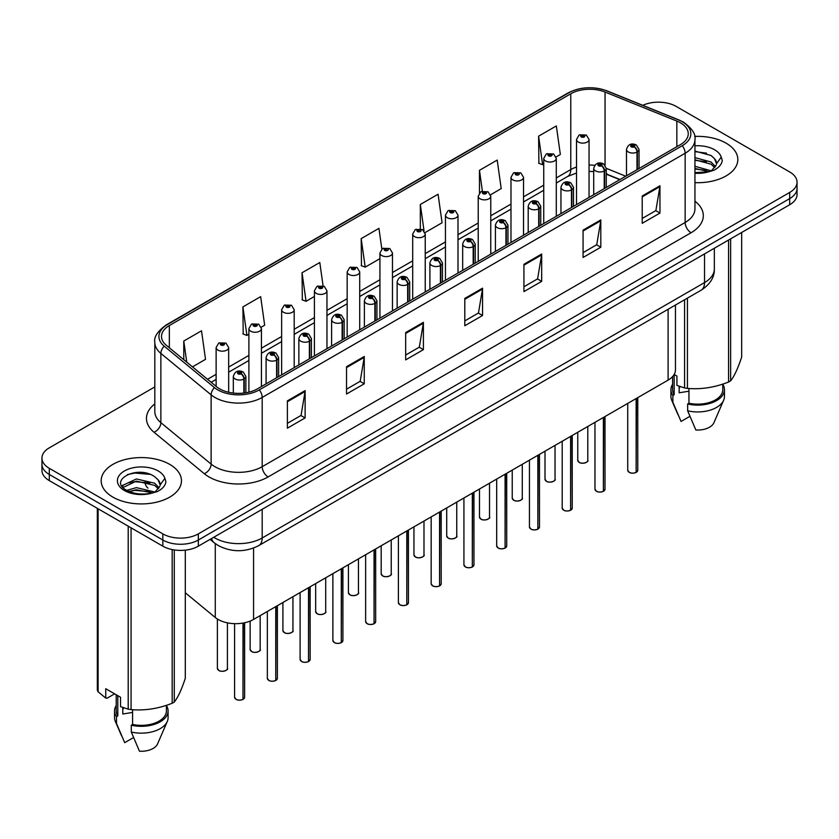 <?xml version="1.0" encoding="UTF-8"?>
<svg xmlns="http://www.w3.org/2000/svg" width="839" height="839" viewBox="0 0 839 839"><rect width="100%" height="100%" fill="white"/><g stroke="black" fill="none" stroke-linecap="round" stroke-linejoin="round"><path stroke-width="1.26" d="M619.78 179.661L606.261 174.197M675.458 305.039L675.458 369.863A25.086 14.483 180 0 1 668.106 380.109L253.567 619.434A25.086 14.483 180 0 1 215.277 617.504L185.304 592.785M726.071 143.144A40.146 23.177 0 0 0 694.64 136.421A40.146 23.177 0 0 1 726.071 143.144A40.146 23.177 0 0 1 737.827 159.536A40.146 23.177 0 0 0 726.071 143.144M169.698 464.366A40.146 23.177 0 0 0 125.955 459.342A40.146 23.177 0 0 0 101.173 480.747A40.146 23.177 0 0 0 112.929 497.139A40.146 23.177 0 0 0 156.683 502.162A40.146 23.177 0 0 0 181.465 480.747A40.146 23.177 0 0 0 169.698 464.366A40.146 23.177 0 0 0 125.955 459.342A40.146 23.177 0 0 0 101.173 480.747A40.146 23.177 0 0 0 112.929 497.139A40.146 23.177 0 0 0 156.683 502.162A40.146 23.177 0 0 0 181.465 480.747A40.146 23.177 0 0 0 169.698 464.366M680.419 122.798A26.764 15.448 180 0 1 688.253 133.726A26.764 15.448 180 0 1 680.419 144.644L257.468 388.835A26.764 15.448 180 0 1 216.619 386.779L166.353 345.322A26.764 15.448 180 0 1 161.508 336.46A26.764 15.448 180 0 1 169.342 325.542L570.772 93.779A26.764 15.448 180 0 1 605.055 92.038L676.842 121.068A26.764 15.448 180 0 1 680.419 122.798M682.254 121.739A29.355 16.948 0 0 0 678.332 119.841L606.534 90.811A29.355 16.948 0 0 0 568.936 92.72L167.506 324.483A29.355 16.948 0 0 0 164.224 346.182L214.49 387.628A29.355 16.948 0 0 0 259.293 389.894L682.254 145.703A29.355 16.948 0 0 0 682.254 121.739M154.816 386.915L49.302 447.837A25.086 14.483 0 0 0 41.95 458.084L41.95 470.375A25.086 14.483 0 0 0 49.302 480.611L162.839 546.168L162.839 540.022A25.086 14.483 0 0 0 198.329 540.022L789.698 198.591A25.086 14.483 0 0 0 797.05 188.356A25.086 14.483 0 0 1 789.698 198.591L198.329 540.022A25.086 14.483 0 0 1 162.839 540.022L49.302 474.465L162.839 540.022L162.839 533.877A25.086 14.483 0 0 0 198.329 533.877L789.698 192.446A25.086 14.483 0 0 0 797.05 182.21A25.086 14.483 0 0 0 789.698 171.964L676.161 106.406A25.086 14.483 0 0 0 642.779 105.326M41.95 464.229A25.086 14.483 0 0 0 49.302 474.465A25.086 14.483 0 0 1 41.95 464.229M287.389 400.853L287.389 428.173L305.123 417.927L305.123 390.617L287.389 400.853M287.389 423.328L301.054 415.431L305.06 391.519A6.691 3.859 -120 0 0 305.123 390.617M300.928 415.504L305.123 417.927M346.528 366.716L346.528 394.026L364.262 383.79L364.262 356.47L346.528 366.716M346.528 389.181L360.193 381.294L364.189 357.383A6.691 3.859 -120 0 0 364.262 356.47M360.067 381.367L364.262 383.79M405.667 332.569L405.667 359.889L423.401 349.643L423.401 322.333L405.667 332.569M405.667 355.044L419.322 347.147L423.328 323.235A6.691 3.859 -120 0 0 423.401 322.333M419.206 347.22L423.401 349.643M642.213 196.001L642.213 223.31L659.957 213.075L659.957 185.755L642.213 196.001M642.213 218.465L655.878 210.579L659.884 186.667A6.691 3.859 -120 0 0 659.957 185.755M655.752 210.652L659.957 213.075M583.074 230.138L583.074 257.458L600.818 247.211L600.818 219.902L583.074 230.138M583.074 252.612L596.739 244.726L600.745 220.804A6.691 3.859 -120 0 0 600.818 219.902M596.623 244.789L600.818 247.211M523.935 264.285L523.935 291.605L541.679 281.359L541.679 254.039L523.935 264.285M523.935 286.749L537.6 278.863L541.606 254.951A6.691 3.859 -120 0 0 541.679 254.039M537.484 278.936L541.679 281.359M464.796 298.432L464.796 325.742L482.54 315.495L482.54 288.186L464.796 298.432M464.796 320.897L478.461 313.01L482.467 289.088A6.691 3.859 -120 0 0 482.54 288.186M478.345 313.073L482.54 315.495M694.944 182.661A40.146 23.177 0 0 0 737.827 159.536A40.146 23.177 0 0 1 694.944 182.661M41.95 458.084A25.086 14.483 0 0 0 49.302 468.319L162.839 533.877M261.212 327.189L264.663 325.196L260.656 296.649L242.911 306.896L243.205 334.048M192.477 366.874L205.524 359.333L201.517 330.797L183.772 341.043L183.772 359.7M425.016 232.613L442.069 222.765L438.073 194.228L420.329 204.464L420.329 228.795M490.542 194.784L501.208 188.618L497.202 160.081L479.468 170.327L479.468 192.96M556.068 156.956L560.347 154.481L556.341 125.934L538.607 136.18L538.89 163.332M323.067 285.805L319.795 262.513L302.05 272.748L302.334 299.901M381.839 249.057L378.934 228.365L361.19 238.612L361.473 265.764M361.19 238.612L365.196 267.148L379.931 258.643M365.196 267.148L361.19 265.648M420.329 204.464L424.031 230.819M479.468 170.327L482.383 191.145M538.607 136.18L542.613 164.717L543.745 164.066M542.613 164.717L538.607 163.227M302.05 272.748L306.057 301.295L314.405 296.471M306.057 301.295L302.05 299.796M242.911 306.896L246.918 335.432L248.889 334.3M246.918 335.432L242.911 333.943M183.772 341.043L186.74 362.144M162.839 546.168A25.086 14.483 0 0 0 198.329 546.168L789.698 204.737A25.086 14.483 0 0 0 797.05 194.501L797.05 182.21M636.109 472.451C633.13 473.406 630.834 473.385 629.24 472.367L627.729 470.239A5.013 2.895 0 0 0 629.198 472.284A5.013 2.895 0 0 0 636.14 472.378L636.025 472.441A4.856 2.8 180 0 1 629.323 472.357M636.14 472.168L636.455 398.378M637.378 169.499L637.378 151.88A4.185 2.517 -122.2 0 0 634.294 146.825A2.087 1.206 0 0 0 634.232 145.157A2.087 1.206 0 0 0 631.274 145.157A2.087 1.206 0 0 0 631.274 146.867A2.087 1.206 0 0 0 634.158 146.909L631.914 146.017L633.34 145.671L634.294 146.825M634.158 146.909A4.185 2.307 62.1 0 1 636.99 152.1A6.272 3.618 180 0 1 628.317 151.985A6.272 3.618 180 0 1 626.481 149.426C628.086 144.287 631.358 142.787 636.319 144.958L639.024 149.426A6.272 3.618 180 0 1 637.378 151.88M636.99 169.719L636.99 152.1M636.14 472.378L636.14 398.556M589.051 197.396L589.051 139.494A6.272 3.618 180 0 1 585.182 142.84A6.272 3.618 180 0 1 578.344 142.053A6.272 3.618 180 0 1 576.508 139.494L579.004 135.142A4.185 2.517 57.8 0 1 581.238 135.268A2.087 1.206 0 0 0 581.301 136.935A2.087 1.206 0 0 0 584.259 136.935A2.087 1.206 0 0 0 584.259 135.226A2.087 1.206 0 0 0 581.364 135.184L583.619 136.075L582.193 136.421L582.214 135.719M581.364 135.184A4.185 2.307 -117.9 0 0 579.413 134.911A4.185 2.307 -117.9 0 0 579.225 135.027M582.161 136.4L581.238 135.268M582.193 136.421L582.161 135.75M603.346 491.371C600.367 492.325 598.071 492.294 596.477 491.276L594.966 489.158A5.013 2.895 0 0 0 596.435 491.203A5.013 2.895 0 0 0 603.377 491.287L603.262 491.35A4.856 2.8 180 0 1 596.56 491.266M603.377 491.088L603.692 417.298M604.615 188.408L604.615 170.789A4.185 2.517 -122.2 0 0 601.532 165.744A2.087 1.206 0 0 0 601.469 164.077A2.087 1.206 0 0 0 598.511 164.077A2.087 1.206 0 0 0 598.511 165.786A2.087 1.206 0 0 0 601.406 165.818L599.151 164.926L600.577 164.591L601.532 165.744M601.406 165.818A4.185 2.307 62.1 0 1 604.227 171.009A6.272 3.618 180 0 1 595.554 170.904A6.272 3.618 180 0 1 593.718 168.345C595.323 163.196 598.595 161.707 603.556 163.867L606.261 168.345A6.272 3.618 180 0 1 604.615 170.789M604.227 188.639L604.227 171.009M603.377 491.287L603.377 417.476M570.583 510.28C567.604 511.245 565.308 511.213 563.714 510.196L562.203 508.067A5.013 2.895 0 0 0 563.682 510.122A5.013 2.895 0 0 0 570.614 510.206L570.499 510.269A4.856 2.8 180 0 1 563.798 510.185M570.614 509.997L570.929 436.217M571.852 207.327L571.852 189.708A4.185 2.517 -122.2 0 0 568.769 184.664A2.087 1.206 0 0 0 568.706 182.986A2.087 1.206 0 0 0 565.748 182.986A2.087 1.206 0 0 0 565.748 184.695A2.087 1.206 0 0 0 568.643 184.737L566.388 183.846L567.814 183.5L568.769 184.664M568.643 184.737A4.185 2.307 62.1 0 1 571.464 189.929A6.272 3.618 180 0 1 562.791 189.824A6.272 3.618 180 0 1 560.955 187.254C562.56 182.115 565.832 180.616 570.793 182.787L573.498 187.254A6.272 3.618 180 0 1 571.852 189.708M571.464 207.548L571.464 189.929M570.614 510.206L570.614 436.395M537.82 529.199C534.842 530.154 532.545 530.122 530.951 529.105L529.44 526.986A5.013 2.895 0 0 0 530.919 529.031A5.013 2.895 0 0 0 537.851 529.115L537.736 529.189A4.856 2.8 180 0 1 531.035 529.105M537.851 528.916L538.166 455.126M539.089 226.247L539.089 208.617A4.185 2.517 -122.2 0 0 536.006 203.573A2.087 1.206 0 0 0 535.943 201.905A2.087 1.206 0 0 0 532.985 201.905A2.087 1.206 0 0 0 532.985 203.615A2.087 1.206 0 0 0 535.88 203.646L533.625 202.755L535.051 202.419L536.006 203.573M535.88 203.646A4.185 2.307 62.1 0 1 538.701 208.848A6.272 3.618 180 0 1 530.028 208.733A6.272 3.618 180 0 1 528.192 206.174C529.797 201.024 533.08 199.535 538.03 201.696L540.736 206.174A6.272 3.618 180 0 1 539.089 208.617M538.701 226.467L538.701 208.848M537.851 529.115L537.851 455.304M505.057 548.108C502.079 549.073 499.792 549.042 498.188 548.024L496.688 545.895A5.013 2.895 0 0 0 498.156 547.951A5.013 2.895 0 0 0 505.088 548.035L504.973 548.098A4.856 2.8 180 0 1 498.272 548.014M505.088 547.825L505.403 474.045M506.326 245.156L506.326 227.537A4.185 2.517 -122.2 0 0 503.243 222.492A2.087 1.206 0 0 0 503.18 220.825A2.087 1.206 0 0 0 500.222 220.825A2.087 1.206 0 0 0 500.222 222.524A2.087 1.206 0 0 0 503.117 222.566L500.862 221.674L502.288 221.328L503.243 222.492M503.117 222.566A4.185 2.307 62.1 0 1 505.938 227.757A6.272 3.618 180 0 1 497.265 227.652A6.272 3.618 180 0 1 495.43 225.093C497.034 219.944 500.317 218.455 505.267 220.615L507.973 225.093A6.272 3.618 180 0 1 506.326 227.537M505.938 245.376L505.938 227.757M505.088 548.035L505.088 474.224M556.288 216.315L556.288 158.403A6.272 3.618 180 0 1 552.419 161.749A6.272 3.618 180 0 1 545.581 160.973A6.272 3.618 180 0 1 543.745 158.403L546.241 154.051A4.185 2.517 57.8 0 1 548.475 154.177A2.087 1.206 0 0 0 548.538 155.844A2.087 1.206 0 0 0 551.496 155.844A2.087 1.206 0 0 0 551.496 154.145A2.087 1.206 0 0 0 548.601 154.103L550.856 154.995L549.43 155.33L548.475 154.177M549.451 155.351L549.451 154.638M548.601 154.103A4.185 2.307 -117.9 0 0 546.65 153.82A4.185 2.307 -117.9 0 0 546.462 153.936M549.398 155.32L549.398 154.67M523.526 235.224L523.526 177.323A6.272 3.618 180 0 1 519.656 180.668A6.272 3.618 180 0 1 512.818 179.882A6.272 3.618 180 0 1 510.982 177.323L513.489 172.97A4.185 2.517 57.8 0 1 515.712 173.096A2.087 1.206 0 0 0 515.775 174.764A2.087 1.206 0 0 0 518.733 174.764A2.087 1.206 0 0 0 518.733 173.054A2.087 1.206 0 0 0 515.838 173.023L517.841 173.568L516.667 174.25L516.688 173.558M515.838 173.023A4.185 2.307 -117.9 0 0 513.888 172.74A4.185 2.307 -117.9 0 0 513.699 172.855M516.635 174.239L515.712 173.096M516.667 174.25L516.635 173.579M490.763 254.144L490.763 196.242A6.272 3.618 180 0 1 486.893 199.588A6.272 3.618 180 0 1 480.055 198.801A6.272 3.618 180 0 1 478.22 196.242L480.726 191.89A4.185 2.517 57.8 0 1 482.949 192.005A2.087 1.206 0 0 0 483.012 193.673A2.087 1.206 0 0 0 485.97 193.673A2.087 1.206 0 0 0 485.97 191.974A2.087 1.206 0 0 0 483.075 191.932L485.33 192.823L483.904 193.169L482.949 192.005M483.925 193.18L483.925 192.467M483.075 191.932A4.185 2.307 -117.9 0 0 481.125 191.649A4.185 2.307 -117.9 0 0 480.936 191.774M483.872 193.148L483.872 192.498M680.104 386.601A18.909 10.917 0 0 0 679.15 388.467M679.15 386.265L679.15 392.788L688.945 391.194M694.944 166.3L711.252 170.82M694.944 168.471L709.154 171.712M694.944 157.627L711.053 162.011L715.447 166.583M694.944 159.798L711.053 164.182L714.713 167.611M694.944 172.624L708.473 171.859L713.779 170.317C718.887 167.695 721.718 164.423 722.285 160.501L721.236 157.113L716.59 163.636A18.909 10.917 0 0 0 714.45 158.592L716.579 163.888M714.45 158.592L711.073 155.509L694.944 151.093M716.307 164.926L711.692 170.495M674.157 374.456L676.916 376.05L676.916 385.405L684.572 387.954A45.159 26.072 0 0 0 687.435 388.394C701.079 389.59 714.786 387.471 728.556 382.028A45.159 26.072 0 0 0 730.643 380.822C734.303 376.25 737.974 368.331 741.666 357.078L741.666 232.476M688.945 388.499L688.945 403.244A25.086 14.483 0 0 0 722.778 389.663L722.778 384.105M688.945 403.244L687.655 403.989A26.764 15.448 0 0 0 724.445 389.663A26.764 15.448 0 0 0 722.778 384.283M687.655 403.989L687.655 410.816A26.764 15.448 0 0 0 723.648 400.234A26.764 15.448 0 0 0 724.445 396.49L724.445 389.663M687.655 410.816L695.846 429.988A16.728 9.659 0 0 0 713.916 422.73L723.648 400.234M728.556 382.028L728.556 240.048M730.643 238.832L730.643 380.822M687.435 298.128L687.435 388.394M684.572 387.954L684.572 299.775M672.595 376.575L672.595 389.663A25.086 14.483 0 0 0 674.168 394.708L674.168 374.456M672.595 384.283A26.764 15.448 0 0 0 670.917 389.663A26.764 15.448 0 0 0 672.868 395.452L674.168 394.708M670.917 389.663L670.917 396.49A26.764 15.448 0 0 0 671.714 400.234A26.764 15.448 0 0 0 672.868 402.28L672.868 395.452M689.878 416.354L681.058 421.451L672.868 402.28M694.944 151.618L706.564 153.17M694.944 160.291L706.365 161.791M694.944 168.964L706.365 170.464M123.742 707.822A18.909 10.917 0 0 0 122.788 709.679M122.788 707.487L122.788 714.01L132.583 712.416M126.72 490.375L136.421 487.627L154.879 492.032M150.003 491.675L134.932 490.385L128.954 491.465L136.421 489.798L152.782 492.933M122.484 486.861L123.05 485.225L136.421 478.954L154.691 483.222L159.074 487.795M123.008 487.49L136.421 481.125L154.691 485.393L158.351 488.822M158.089 479.803L154.701 476.72C137.271 464.397 108.241 480.485 126.165 490.039C133.485 494.014 142.127 495.02 152.111 493.08L157.417 491.528C162.525 488.917 165.356 485.645 165.912 481.722L164.874 478.324L160.228 484.848A18.909 10.917 0 0 0 158.089 479.803L160.207 485.11M159.934 486.148L155.33 491.717M114.628 693.843L107.13 698.174L105.756 698.09L105.756 688.725L120.543 697.261L120.543 706.627L128.21 709.165A45.159 26.072 0 0 0 131.062 709.605C144.717 710.801 158.424 708.682 172.184 703.25A45.159 26.072 0 0 0 174.281 702.044C177.941 697.461 181.612 689.553 185.304 678.3L185.304 550.153M132.583 709.71L132.583 724.456A25.086 14.483 0 0 0 166.405 710.874L166.405 705.316M132.583 724.456L131.293 725.2A26.764 15.448 0 0 0 168.083 710.874A26.764 15.448 0 0 0 166.405 705.505M131.293 725.2L131.293 732.028A26.764 15.448 0 0 0 167.286 721.456A26.764 15.448 0 0 0 168.083 717.702L168.083 710.874M131.293 732.028L139.473 751.209A16.728 9.659 0 0 0 157.543 743.952L167.286 721.456M172.184 703.25L172.184 549.576M174.281 549.944L174.281 702.044M131.062 527.825L131.062 709.605M128.21 709.165L128.21 526.168M98.1 508.791L98.1 691.787L105.756 698.09M98.1 691.787A45.159 26.072 0 0 1 97.334 690.14L97.334 508.35M116.222 694.765L116.222 710.874A25.086 14.483 0 0 0 117.796 715.919L117.796 695.678M116.222 705.505A26.764 15.448 0 0 0 114.555 710.874A26.764 15.448 0 0 0 116.506 716.663L117.796 715.919M114.555 710.874L114.555 717.702A26.764 15.448 0 0 0 115.352 721.456A26.764 15.448 0 0 0 116.506 723.491L116.506 716.663M133.516 737.575L124.696 742.672L116.506 723.491M127.528 474.538L134.932 473.039L150.191 474.381M121.802 485.854L123.155 485.047M128.923 482.803L134.932 481.712L150.003 483.002M472.294 567.028C469.316 567.982 467.029 567.961 465.425 566.944L463.925 564.815A5.013 2.895 0 0 0 465.393 566.86A5.013 2.895 0 0 0 472.326 566.954L472.221 567.017A4.856 2.8 180 0 1 465.509 566.933M472.326 566.745L472.64 492.954M473.563 264.075L473.563 246.446A4.185 2.517 -122.2 0 0 470.48 241.401A2.087 1.206 0 0 0 470.417 239.734A2.087 1.206 0 0 0 467.459 239.734A2.087 1.206 0 0 0 467.459 241.443A2.087 1.206 0 0 0 470.354 241.475L468.099 240.594L469.525 240.248L470.48 241.401M470.354 241.475A4.185 2.307 62.1 0 1 473.175 246.676A6.272 3.618 180 0 1 464.502 246.561A6.272 3.618 180 0 1 462.667 244.002C464.271 238.853 467.554 237.364 472.504 239.524L475.21 244.002A6.272 3.618 180 0 1 473.563 246.446M473.175 264.295L473.175 246.676M472.326 566.954L472.326 493.133M439.531 585.937C436.553 586.901 434.266 586.87 432.662 585.853L431.162 583.734A5.013 2.895 0 0 0 432.63 585.779A5.013 2.895 0 0 0 439.563 585.863L439.458 585.926A4.856 2.8 180 0 1 432.746 585.842M439.563 585.664L439.877 511.874M440.8 282.984L440.8 265.365A4.185 2.517 -122.2 0 0 437.717 260.321A2.087 1.206 0 0 0 437.654 258.653A2.087 1.206 0 0 0 434.696 258.653A2.087 1.206 0 0 0 434.696 260.363A2.087 1.206 0 0 0 437.591 260.394L435.336 259.503L436.773 259.167L437.717 260.321M437.591 260.394A4.185 2.307 62.1 0 1 440.412 265.585A6.272 3.618 180 0 1 431.739 265.481A6.272 3.618 180 0 1 429.904 262.922C431.508 257.772 434.791 256.283 439.741 258.443L442.447 262.922A6.272 3.618 180 0 1 440.8 265.365M440.412 283.215L440.412 265.585M439.563 585.863L439.563 512.052M406.768 604.856C403.79 605.821 401.503 605.789 399.899 604.772L398.399 602.643A5.013 2.895 0 0 0 399.867 604.688A5.013 2.895 0 0 0 406.8 604.783L406.695 604.846A4.856 2.8 180 0 1 399.983 604.762M406.8 604.573L407.114 530.783M408.037 301.904L408.037 284.285A4.185 2.517 -122.2 0 0 404.954 279.24A2.087 1.206 0 0 0 404.891 277.562A2.087 1.206 0 0 0 401.933 277.562A2.087 1.206 0 0 0 401.933 279.272A2.087 1.206 0 0 0 404.828 279.314L402.573 278.422L404.01 278.076L404.954 279.24M404.828 279.314A4.185 2.307 62.1 0 1 407.649 284.505A6.272 3.618 180 0 1 398.976 284.4A6.272 3.618 180 0 1 397.141 281.831C398.745 276.692 402.028 275.192 406.988 277.363L409.684 281.831A6.272 3.618 180 0 1 408.037 284.285M407.649 302.124L407.649 284.505M406.8 604.783L406.8 530.961M458 273.053L458 215.151A6.272 3.618 180 0 1 454.13 218.497A6.272 3.618 180 0 1 447.292 217.71A6.272 3.618 180 0 1 445.457 215.151L447.963 210.799A4.185 2.517 57.8 0 1 450.186 210.925A2.087 1.206 0 0 0 450.249 212.592A2.087 1.206 0 0 0 453.207 212.592A2.087 1.206 0 0 0 453.207 210.883A2.087 1.206 0 0 0 450.312 210.851L452.567 211.743L451.141 212.078L450.186 210.925M451.162 212.099L451.162 211.386M450.312 210.851A4.185 2.307 -117.9 0 0 448.362 210.568A4.185 2.307 -117.9 0 0 448.173 210.683M451.141 212.078L451.109 211.418M425.237 291.972L425.237 234.071A6.272 3.618 180 0 1 421.367 237.416A6.272 3.618 180 0 1 414.529 236.629A6.272 3.618 180 0 1 412.694 234.071L415.2 229.718A4.185 2.517 57.8 0 1 417.423 229.834A2.087 1.206 0 0 0 417.486 231.512A2.087 1.206 0 0 0 420.444 231.512A2.087 1.206 0 0 0 420.444 229.802A2.087 1.206 0 0 0 417.56 229.76L419.563 230.316L418.378 230.998L418.399 230.295M417.56 229.76A4.185 2.307 -117.9 0 0 415.599 229.477A4.185 2.307 -117.9 0 0 415.42 229.603M418.346 230.977L417.423 229.834M418.378 230.998L418.346 230.326M392.474 310.891L392.474 252.979A6.272 3.618 180 0 1 388.604 256.325A6.272 3.618 180 0 1 381.766 255.549A6.272 3.618 180 0 1 379.931 252.979L382.437 248.627A4.185 2.517 57.8 0 1 384.661 248.753A2.087 1.206 0 0 0 384.723 250.421A2.087 1.206 0 0 0 387.681 250.421A2.087 1.206 0 0 0 387.681 248.711A2.087 1.206 0 0 0 384.797 248.68L386.8 249.225L385.615 249.907L385.636 249.214M384.797 248.68A4.185 2.307 -117.9 0 0 382.836 248.396A4.185 2.307 -117.9 0 0 382.657 248.512M385.594 249.896L384.661 248.753M385.615 249.907L385.594 249.246M374.005 623.776C371.027 624.73 368.741 624.698 367.136 623.681L365.636 621.563A5.013 2.895 0 0 0 367.104 623.608A5.013 2.895 0 0 0 374.047 623.692L373.932 623.765A4.856 2.8 180 0 1 367.22 623.681M374.047 623.492L374.351 549.702M375.274 320.823L375.274 303.194A4.185 2.517 -122.2 0 0 372.191 298.149A2.087 1.206 0 0 0 372.128 296.482A2.087 1.206 0 0 0 369.17 296.482A2.087 1.206 0 0 0 369.17 298.191A2.087 1.206 0 0 0 372.065 298.223L369.821 297.331L371.247 296.996L372.191 298.149M372.065 298.223A4.185 2.307 62.1 0 1 374.886 303.424A6.272 3.618 180 0 1 366.213 303.309A6.272 3.618 180 0 1 364.378 300.75C365.982 295.601 369.265 294.111 374.225 296.272L376.921 300.75A6.272 3.618 180 0 1 375.274 303.194M374.886 321.043L374.886 303.424M374.047 623.692L374.047 549.881M341.242 642.684C338.264 643.649 335.978 643.618 334.373 642.601L332.873 640.472A5.013 2.895 0 0 0 334.342 642.527A5.013 2.895 0 0 0 341.284 642.611L341.169 642.674A4.856 2.8 180 0 1 334.457 642.59M341.284 642.401L341.588 568.622M342.511 339.732L342.511 322.113A4.185 2.517 -122.2 0 0 339.428 317.069A2.087 1.206 0 0 0 339.365 315.401A2.087 1.206 0 0 0 336.408 315.401A2.087 1.206 0 0 0 336.408 317.1A2.087 1.206 0 0 0 339.302 317.142L337.058 316.251L338.484 315.904L339.428 317.069M339.302 317.142A4.185 2.307 62.1 0 1 342.123 322.333A6.272 3.618 180 0 1 333.45 322.228A6.272 3.618 180 0 1 331.615 319.669C333.219 314.52 336.502 313.031 341.463 315.191L344.158 319.669A6.272 3.618 180 0 1 342.511 322.113M342.123 339.952L342.123 322.333M341.284 642.611L341.284 568.8M308.479 661.604C305.501 662.558 303.215 662.537 301.61 661.51L300.11 659.391A5.013 2.895 0 0 0 301.579 661.436A5.013 2.895 0 0 0 308.521 661.531L308.406 661.593A4.856 2.8 180 0 1 301.694 661.51M308.521 661.321L308.825 587.531M309.748 358.652L309.748 341.022A4.185 2.517 -122.2 0 0 306.665 335.978A2.087 1.206 0 0 0 306.602 334.31A2.087 1.206 0 0 0 303.645 334.31A2.087 1.206 0 0 0 303.645 336.019A2.087 1.206 0 0 0 306.539 336.051L304.295 335.17L305.721 334.824L306.665 335.978M306.539 336.051A4.185 2.307 62.1 0 1 309.371 341.253A6.272 3.618 180 0 1 300.698 341.137A6.272 3.618 180 0 1 298.852 338.578C300.456 333.429 303.739 331.94 308.7 334.1L311.405 338.578A6.272 3.618 180 0 1 309.748 341.022M309.371 358.872L309.371 341.253M308.521 661.531L308.521 587.709M275.716 680.513C272.738 681.478 270.452 681.446 268.847 680.429L267.347 678.3A5.013 2.895 0 0 0 268.816 680.356A5.013 2.895 0 0 0 275.758 680.439L275.643 680.502A4.856 2.8 180 0 1 268.931 680.419M275.758 680.23L276.062 606.45M276.985 377.56L276.985 359.941A4.185 2.517 -122.2 0 0 273.902 354.897A2.087 1.206 0 0 0 273.839 353.229A2.087 1.206 0 0 0 270.892 353.229A2.087 1.206 0 0 0 270.892 354.939A2.087 1.206 0 0 0 273.776 354.97L271.532 354.079L272.958 353.743L273.902 354.897M273.776 354.97A4.185 2.307 62.1 0 1 276.608 360.162A6.272 3.618 180 0 1 267.935 360.057A6.272 3.618 180 0 1 266.089 357.498C267.693 352.349 270.976 350.859 275.937 353.02L278.642 357.498A6.272 3.618 180 0 1 276.985 359.941M276.608 377.791L276.608 360.162M275.758 680.439L275.758 606.628M242.964 699.432C239.975 700.387 237.689 700.366 236.095 699.348L234.584 697.219A5.013 2.895 0 0 0 236.053 699.265A5.013 2.895 0 0 0 242.995 699.359L242.88 699.422A4.856 2.8 180 0 1 236.179 699.338M242.995 699.149L243.3 623.02M244.233 393.009L244.233 378.861A4.185 2.517 -122.2 0 0 241.15 373.806A2.087 1.206 0 0 0 241.087 372.138A2.087 1.206 0 0 0 238.129 372.138A2.087 1.206 0 0 0 238.129 373.848A2.087 1.206 0 0 0 241.013 373.89L238.769 372.998L240.195 372.652L241.15 373.806M241.013 373.89A4.185 2.307 62.1 0 1 243.845 379.081A6.272 3.618 180 0 1 235.172 378.966A6.272 3.618 180 0 1 233.326 376.407C234.93 371.268 238.213 369.768 243.174 371.939L245.879 376.407A6.272 3.618 180 0 1 244.233 378.861M243.845 393.061L243.845 379.081M242.995 699.359L242.995 623.073M359.711 329.8L359.711 271.899A6.272 3.618 180 0 1 355.841 275.244A6.272 3.618 180 0 1 349.003 274.458A6.272 3.618 180 0 1 347.168 271.899L349.674 267.547A4.185 2.517 57.8 0 1 351.898 267.672A2.087 1.206 0 0 0 351.961 269.34A2.087 1.206 0 0 0 354.918 269.34A2.087 1.206 0 0 0 354.918 267.631A2.087 1.206 0 0 0 352.034 267.599L354.278 268.48L352.852 268.826L351.898 267.672M352.883 268.837L352.883 268.123M352.034 267.599A4.185 2.307 -117.9 0 0 350.073 267.316A4.185 2.307 -117.9 0 0 349.894 267.431M352.831 268.816L352.831 268.155M326.958 348.72L326.958 290.818A6.272 3.618 180 0 1 323.078 294.164A6.272 3.618 180 0 1 316.251 293.377A6.272 3.618 180 0 1 314.405 290.818L316.911 286.456A4.185 2.517 57.8 0 1 319.135 286.581A2.087 1.206 0 0 0 319.198 288.249A2.087 1.206 0 0 0 322.155 288.249A2.087 1.206 0 0 0 322.155 286.55A2.087 1.206 0 0 0 319.271 286.508L321.515 287.399L320.089 287.746L319.135 286.581M320.12 287.756L320.12 287.043M319.271 286.508A4.185 2.307 -117.9 0 0 317.31 286.225A4.185 2.307 -117.9 0 0 317.132 286.351M320.089 287.746L320.068 287.074M294.195 367.629L294.195 309.727A6.272 3.618 180 0 1 290.315 313.073A6.272 3.618 180 0 1 283.488 312.286A6.272 3.618 180 0 1 281.642 309.727L284.148 305.375A4.185 2.517 57.8 0 1 286.382 305.501A2.087 1.206 0 0 0 286.445 307.168A2.087 1.206 0 0 0 289.392 307.168A2.087 1.206 0 0 0 289.392 305.459A2.087 1.206 0 0 0 286.508 305.427L288.752 306.319L287.326 306.654L286.382 305.501M287.358 306.675L287.358 305.962M286.508 305.427A4.185 2.307 -117.9 0 0 284.547 305.144A4.185 2.307 -117.9 0 0 284.369 305.26M287.326 306.654L287.305 305.983M261.432 386.548L261.432 328.647A6.272 3.618 180 0 1 257.552 331.992A6.272 3.618 180 0 1 250.725 331.206A6.272 3.618 180 0 1 248.889 328.647L251.385 324.294A4.185 2.517 57.8 0 1 253.619 324.41A2.087 1.206 0 0 0 253.682 326.088A2.087 1.206 0 0 0 256.64 326.088A2.087 1.206 0 0 0 256.64 324.378A2.087 1.206 0 0 0 253.745 324.336L255.989 325.228L254.563 325.574L254.595 324.871M253.745 324.336A4.185 2.307 -117.9 0 0 251.784 324.053A4.185 2.307 -117.9 0 0 251.606 324.179M254.542 325.553L253.619 324.41M254.563 325.574L254.542 324.903M228.669 392.274L228.669 347.556A6.272 3.618 180 0 1 224.8 350.901A6.272 3.618 180 0 1 217.962 350.115A6.272 3.618 180 0 1 216.126 347.556L218.622 343.203A4.185 2.517 57.8 0 1 220.856 343.329A2.087 1.206 0 0 0 220.919 344.997A2.087 1.206 0 0 0 223.877 344.997A2.087 1.206 0 0 0 223.877 343.287A2.087 1.206 0 0 0 220.982 343.256L223.226 344.147L221.8 344.483L220.856 343.329M221.832 344.504L221.832 343.791M220.982 343.256A4.185 2.307 -117.9 0 0 219.031 342.973A4.185 2.307 -117.9 0 0 218.843 343.088M221.779 344.472L221.779 343.822M668.106 309.287L668.106 380.109M215.277 543.609L215.277 617.504M253.567 548.056L253.567 619.434M694.944 201.182A41.814 24.142 180 0 1 691.063 232.739L268.113 476.93A8.359 4.824 60 0 1 262.198 466.683L685.148 222.492A33.455 19.318 0 0 0 694.944 208.838L694.944 139.599A33.455 19.318 180 0 1 685.148 153.254A8.359 4.824 -120 0 0 682.254 145.703M268.113 476.93A41.814 24.142 180 0 1 208.974 476.93A41.814 24.142 180 0 1 204.286 473.699L154.019 432.253A41.814 24.142 180 0 1 154.816 403.926M214.889 466.683A33.455 19.318 0 0 0 262.198 466.683L262.198 397.445A33.455 19.318 180 0 1 211.134 394.865L160.868 353.418A33.455 19.318 180 0 1 154.816 342.333L154.816 411.582A33.455 19.318 0 0 0 160.868 422.657L211.134 464.103A33.455 19.318 0 0 0 214.889 466.683M694.944 139.599C696.034 134.324 692.196 128.503 683.418 122.106L679.013 119.977A8.359 3.912 112 0 0 678.332 119.841M679.013 119.977L607.226 90.958C593.372 86.05 580.221 86.763 567.772 93.087A8.359 4.824 60 0 1 568.936 92.72M167.506 324.483A8.359 4.824 -120 0 0 166.342 324.85C157.564 331.258 153.715 337.079 154.816 342.333M164.224 346.182A8.359 5.59 129.5 0 0 160.868 353.418L160.868 422.657A8.359 5.59 -50.5 0 1 154.019 432.253M607.226 90.958A8.359 3.912 112 0 0 606.534 90.811M214.49 387.628A8.359 5.59 129.5 0 0 211.134 394.865L211.134 464.103A8.359 5.59 -50.5 0 1 204.286 473.699M259.293 389.894A8.359 4.824 60 0 1 262.198 397.445L685.148 153.254L685.148 222.492A8.359 4.824 60 0 0 691.063 232.739M198.329 533.877L198.329 546.168M789.698 192.446L789.698 204.737M49.302 468.319L49.302 480.611M169.342 325.542L169.342 347.797M676.842 121.068L676.842 146.71M605.055 92.038L605.055 165.105M625.747 176.211L606.261 168.335L606.261 187.464M594.746 165.325A26.764 15.448 0 0 0 589.051 165.052M576.508 167.055A26.764 15.448 0 0 0 570.772 169.572L556.288 177.941M570.772 93.779L570.772 169.572A15.05 8.694 60 0 1 567.657 176.463L556.288 183.028M543.745 185.178L523.526 196.85M510.982 204.097L490.763 215.77M478.22 223.006L458 234.679M445.457 241.926L425.237 253.598M412.694 260.835L392.474 272.507M379.931 279.754L359.711 291.427M347.168 298.674L326.958 310.346M314.405 317.582L294.195 329.255M281.642 336.502L261.432 348.175M248.889 355.411L228.669 367.083M216.126 374.33L207.537 379.291M620.021 179.515L608.044 174.68A15.05 7.048 -68 0 1 606.261 173.117M464.796 299.292L482.467 289.088M523.935 265.155L541.606 254.951M583.074 231.008L600.745 220.804M642.213 196.861L659.884 186.667M405.667 333.44L423.328 323.235M346.528 367.576L364.189 357.383M287.389 401.724L305.06 391.519M213.735 537.275A33.455 19.318 0 0 0 214.889 537.977A33.455 19.318 0 0 0 262.198 537.977L704.54 282.586A33.455 19.318 0 0 0 714.346 268.931C714.587 277.227 710.161 284.337 701.079 290.242L258.727 545.633A16.728 9.659 60 0 0 262.198 537.977L262.198 509.294M704.54 253.902L704.54 282.586A16.728 9.659 60 0 1 701.079 290.242M211.543 538.533A16.728 11.19 129.5 0 0 214.197 542.76L210.086 539.372M144.937 481.943A16.728 11.19 129.5 0 0 147.947 488.141M636.455 472.2A5.013 2.895 0 0 0 637.766 470.239L637.766 397.623M579.235 462.352A5.013 2.895 0 0 0 584.699 462.981A5.013 2.895 0 0 0 587.793 460.307C589.471 461.576 582.528 464.659 579.267 462.425L577.756 460.307A5.013 2.895 0 0 0 579.235 462.352M586.272 462.383A4.856 2.8 180 0 1 579.35 462.415M603.692 491.109A5.013 2.895 0 0 0 605.003 489.158L605.003 416.532M570.929 510.028A5.013 2.895 0 0 0 572.24 508.067L572.24 435.451M538.166 528.937A5.013 2.895 0 0 0 539.477 526.986L539.477 454.371M505.403 547.857A5.013 2.895 0 0 0 506.714 545.895L506.714 473.28M546.472 481.271A5.013 2.895 0 0 0 551.936 481.89A5.013 2.895 0 0 0 555.03 479.216C556.708 480.485 549.765 483.579 546.504 481.345L545.004 479.216A5.013 2.895 0 0 0 546.472 481.271M553.509 481.303A4.856 2.8 180 0 1 546.588 481.334M513.709 500.18A5.013 2.895 0 0 0 519.173 500.81A5.013 2.895 0 0 0 522.278 498.135C523.945 499.404 517.002 502.488 513.741 500.254L512.241 498.135A5.013 2.895 0 0 0 513.709 500.18M520.746 500.212A4.856 2.8 180 0 1 513.825 500.254M480.946 519.1A5.013 2.895 0 0 0 486.41 519.729A5.013 2.895 0 0 0 489.515 517.044C491.182 518.313 484.239 521.407 480.978 519.173L479.478 517.044A5.013 2.895 0 0 0 480.946 519.1M487.983 519.131A4.856 2.8 180 0 1 481.062 519.163M721.236 157.113A23.922 13.812 0 0 0 714.597 149.772A23.922 13.812 0 0 0 694.944 145.818M694.944 173.254A23.922 13.812 0 0 0 708.473 171.859M164.874 478.324A23.922 13.812 0 0 0 158.235 470.983A23.922 13.812 0 0 0 124.403 470.983A23.922 13.812 0 0 0 124.403 490.521A23.922 13.812 0 0 0 152.111 493.08M472.64 566.776A5.013 2.895 0 0 0 473.962 564.815L473.962 492.199M439.877 585.685A5.013 2.895 0 0 0 441.199 583.734L441.199 511.108M407.114 604.604A5.013 2.895 0 0 0 408.436 602.643L408.436 530.028M448.183 538.009A5.013 2.895 0 0 0 453.647 538.638A5.013 2.895 0 0 0 456.752 535.964C458.419 537.233 451.476 540.316 448.215 538.093L446.715 535.964A5.013 2.895 0 0 0 448.183 538.009M455.22 538.051A4.856 2.8 180 0 1 448.299 538.082M415.42 556.928A5.013 2.895 0 0 0 420.884 557.557A5.013 2.895 0 0 0 423.989 554.883C425.656 556.152 418.713 559.235 415.452 557.002L413.952 554.883A5.013 2.895 0 0 0 415.42 556.928M422.457 556.96A4.856 2.8 180 0 1 415.536 556.991M382.657 575.837A5.013 2.895 0 0 0 388.121 576.466A5.013 2.895 0 0 0 391.226 573.792C392.893 575.061 385.95 578.155 382.689 575.921L381.189 573.792A5.013 2.895 0 0 0 382.657 575.837M389.695 575.879A4.856 2.8 180 0 1 382.773 575.911M374.351 623.513A5.013 2.895 0 0 0 375.673 621.563L375.673 548.937M341.588 642.433A5.013 2.895 0 0 0 342.91 640.472L342.91 567.856M308.825 661.342A5.013 2.895 0 0 0 310.147 659.391L310.147 586.776M276.062 680.261A5.013 2.895 0 0 0 277.384 678.3L277.384 605.685M243.3 699.181A5.013 2.895 0 0 0 244.621 697.219L244.621 622.758M349.894 594.757A5.013 2.895 0 0 0 355.358 595.386A5.013 2.895 0 0 0 358.463 592.712C360.13 593.981 353.188 597.064 349.926 594.83L348.426 592.712A5.013 2.895 0 0 0 349.894 594.757M356.932 594.788A4.856 2.8 180 0 1 350.01 594.83M317.132 613.676A5.013 2.895 0 0 0 322.606 614.305A5.013 2.895 0 0 0 325.7 611.621C327.367 612.889 320.425 615.983 317.163 613.749L315.663 611.621A5.013 2.895 0 0 0 317.132 613.676M324.169 613.708A4.856 2.8 180 0 1 317.247 613.739M284.369 632.585A5.013 2.895 0 0 0 289.843 633.214A5.013 2.895 0 0 0 292.937 630.54C294.615 631.809 287.662 634.892 284.4 632.669L282.9 630.54A5.013 2.895 0 0 0 284.369 632.585M291.406 632.616A4.856 2.8 180 0 1 284.484 632.658M251.606 651.504A5.013 2.895 0 0 0 257.08 652.134A5.013 2.895 0 0 0 260.174 649.449C261.852 650.718 254.899 653.812 251.648 651.578L250.137 649.449A5.013 2.895 0 0 0 251.606 651.504M258.643 651.536A4.856 2.8 180 0 1 251.731 651.567M218.843 670.413A5.013 2.895 0 0 0 224.317 671.043A5.013 2.895 0 0 0 227.411 668.368C229.089 669.637 222.136 672.731 218.885 670.497L217.374 668.368A5.013 2.895 0 0 0 218.843 670.413M225.88 670.455A4.856 2.8 180 0 1 218.969 670.487M567.772 93.087L166.342 324.85M608.044 174.68L606.261 174.009M593.718 171.555L589.051 171.418M576.508 173.002L567.657 176.463M543.745 190.275L523.526 201.947M510.982 209.184L490.763 220.856M478.22 228.103L458 239.776M445.457 247.012L425.237 258.685M412.694 265.932L392.474 277.604M379.931 284.851L359.711 296.513M347.168 303.76L326.958 315.433M314.405 322.679L294.195 334.352M281.642 341.588L261.432 353.261M248.889 360.508L228.669 372.18M216.126 379.417L211.166 382.28M258.727 545.633C245.271 552.398 231.805 552.398 218.35 545.633L214.197 542.76M714.346 268.931L714.346 248.25M627.729 470.239L627.729 403.412M626.481 175.791L626.481 149.426M639.024 168.545L639.024 149.426M637.766 470.239L636.413 472.273M587.793 460.307L587.793 426.474M577.756 460.307L577.756 432.263M589.051 139.494L586.346 135.016L579.413 134.911M576.508 204.643L576.508 139.494M594.966 489.158L594.966 422.332M593.718 194.7L593.718 168.345M605.003 489.158L603.65 491.182M562.203 508.067L562.203 441.241M560.955 213.62L560.955 187.254M573.498 206.373L573.498 187.254M572.24 508.067L570.887 510.102M529.44 526.986L529.44 460.16M528.192 232.529L528.192 206.174M540.736 225.292L540.736 206.174M539.477 526.986L538.124 529.021M496.688 545.895L496.688 479.079M495.43 251.448L495.43 225.093M507.973 244.201L507.973 225.093M506.714 545.895L505.372 547.93M555.03 479.216L555.03 445.383M545.004 479.216L545.004 451.183M556.288 158.403L553.583 153.936L546.65 153.82M543.745 223.552L543.745 158.403M522.278 498.135L522.278 464.303M512.241 498.135L512.241 470.092M523.526 177.323L520.82 172.844L513.888 172.74M510.982 242.471L510.982 177.323M489.515 517.044L489.515 483.212M479.478 517.044L479.478 489.011M490.763 196.242L488.057 191.764L481.125 191.649M478.22 261.38L478.22 196.242M677.975 414.686L671.714 400.234M121.613 735.908L115.352 721.456M463.925 564.815L463.925 497.988M462.667 270.368L462.667 244.002M475.21 263.121L475.21 244.002M473.962 564.815L472.609 566.849M431.162 583.734L431.162 516.908M429.904 289.277L429.904 262.922M442.447 282.04L442.447 262.922M441.199 583.734L439.846 585.758M398.399 602.643L398.399 535.817M397.141 308.196L397.141 281.831M409.684 300.949L409.684 281.831M408.436 602.643L407.083 604.678M456.752 535.964L456.752 502.131M446.715 535.964L446.715 507.931M458 215.151L455.304 210.683L448.362 210.568M445.457 280.299L445.457 215.151M423.989 554.883L423.989 521.05M413.952 554.883L413.952 526.84M425.237 234.071L422.541 229.592L415.599 229.477M412.694 299.219L412.694 234.071M391.226 573.792L391.226 539.959M381.189 573.792L381.189 545.759M392.474 252.979L389.778 248.512L382.836 248.396M379.931 318.128L379.931 252.979M365.636 621.563L365.636 554.736M364.378 327.105L364.378 300.75M376.921 319.869L376.921 300.75M375.673 621.563L374.32 623.597M332.873 640.472L332.873 573.656M331.615 346.025L331.615 319.669M344.158 338.778L344.158 319.669M342.91 640.472L341.557 642.506M300.11 659.391L300.11 592.565M298.852 364.944L298.852 338.578M311.405 357.697L311.405 338.578M310.147 659.391L308.794 661.426M267.347 678.3L267.347 611.484M266.089 383.853L266.089 357.498M278.642 376.617L278.642 357.498M277.384 678.3L276.031 680.335M234.584 697.219L234.584 623.66M233.326 393.072L233.326 376.407M245.879 392.767L245.879 376.407M244.621 697.219L243.268 699.254M358.463 592.712L358.463 558.879M348.426 592.712L348.426 564.668M359.711 271.899L357.015 267.421L350.073 267.316M347.168 337.047L347.168 271.899M325.7 611.621L325.7 577.788M315.663 611.621L315.663 583.587M326.958 290.818L324.253 286.34L317.31 286.225M314.405 355.956L314.405 290.818M292.937 630.54L292.937 596.707M282.9 630.54L282.9 602.496M294.195 309.727L291.49 305.249L284.547 305.144M281.642 374.876L281.642 309.727M260.174 649.449L260.174 615.627M250.137 649.449L250.137 621.091M261.432 328.647L258.727 324.169L251.784 324.053M248.889 392.159L248.889 328.647M227.411 668.368L227.411 622.842M217.374 668.368L217.374 619.004M228.669 347.556L225.964 343.088L219.031 342.973M216.126 386.37L216.126 347.556"/></g></svg>
